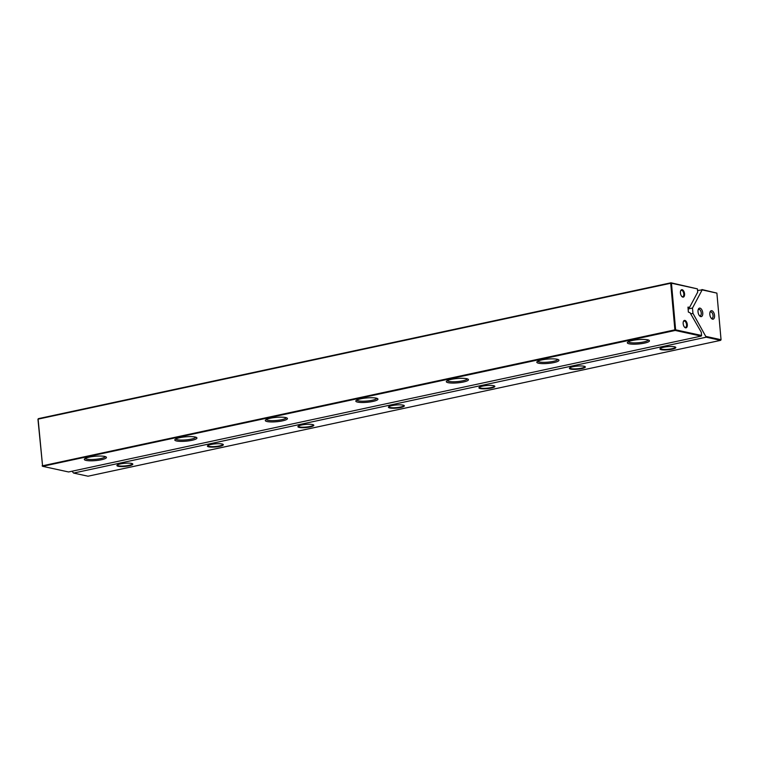 <?xml version="1.0" encoding="UTF-8"?>
<svg xmlns="http://www.w3.org/2000/svg" width="759" height="759" viewBox="0 0 759 759"><rect width="100%" height="100%" fill="white"/><g stroke="black" fill="none" stroke-linecap="round" stroke-linejoin="round"><path stroke-width="1.14" d="M698.138 309.862A3.254 1.698 -102.1 0 1 698.802 309.387A3.254 1.698 -102.1 0 1 699.2 309.387A3.254 1.698 -102.1 0 1 701.202 312.575A3.254 1.698 -102.1 0 1 700.168 315.744A3.254 1.698 -102.1 0 1 699.76 315.744A3.254 1.698 -102.1 0 1 699.371 315.583M700.766 316.607A4.336 2.258 77.9 0 0 702.749 312.879A4.336 2.258 77.9 0 0 700.007 308.135A4.336 2.258 77.9 0 0 698.318 309.302A4.336 2.258 77.9 0 0 699.76 316.019A4.336 2.258 77.9 0 0 700.766 316.607M709.94 312.433A3.254 1.698 -102.1 0 1 710.595 311.949A3.254 1.698 -102.1 0 1 710.993 311.958A3.254 1.698 -102.1 0 1 713.005 315.146A3.254 1.698 -102.1 0 1 711.961 318.315A3.254 1.698 -102.1 0 1 711.562 318.315A3.254 1.698 -102.1 0 1 711.164 318.144M712.568 319.178A4.336 2.258 77.9 0 0 714.542 315.45A4.336 2.258 77.9 0 0 711.809 310.706A4.336 2.258 77.9 0 0 710.111 311.873A4.336 2.258 77.9 0 0 711.562 318.59A4.336 2.258 77.9 0 0 712.568 319.178M660.292 348.4A7.59 1.49 174.9 0 0 660.283 348.504A7.59 1.49 174.9 0 0 661.506 349.197A7.59 1.49 174.9 0 0 671.981 348.732A7.59 1.49 174.9 0 0 675.406 347.157A7.59 1.49 174.9 0 0 675.377 347.053M661.203 349.662A7.998 1.575 -5.1 0 1 660.045 348.618A7.998 1.575 -5.1 0 1 666.326 346.816A7.998 1.575 -5.1 0 1 674.552 346.797A7.998 1.575 -5.1 0 1 675.662 347.224A7.998 1.575 -5.1 0 1 670.975 349.415A7.998 1.575 -5.1 0 1 661.203 349.662M569.791 367.84A7.59 1.49 174.9 0 0 569.781 367.944A7.59 1.49 174.9 0 0 571.005 368.627A7.59 1.49 174.9 0 0 581.47 368.172A7.59 1.49 174.9 0 0 584.904 366.597A7.59 1.49 174.9 0 0 584.876 366.493M570.702 369.102A7.998 1.575 -5.1 0 1 569.544 368.049A7.998 1.575 -5.1 0 1 575.825 366.255A7.998 1.575 -5.1 0 1 584.051 366.236A7.998 1.575 -5.1 0 1 585.161 366.654A7.998 1.575 -5.1 0 1 580.474 368.855A7.998 1.575 -5.1 0 1 570.702 369.102M479.29 387.27A7.59 1.49 174.9 0 0 479.28 387.384A7.59 1.49 174.9 0 0 480.504 388.067A7.59 1.49 174.9 0 0 490.969 387.612A7.59 1.49 174.9 0 0 494.403 386.037A7.59 1.49 174.9 0 0 494.375 385.933M480.2 388.542A7.998 1.575 -5.1 0 1 479.043 387.488A7.998 1.575 -5.1 0 1 485.324 385.695A7.998 1.575 -5.1 0 1 493.549 385.676A7.998 1.575 -5.1 0 1 494.659 386.094A7.998 1.575 -5.1 0 1 489.972 388.295A7.998 1.575 -5.1 0 1 480.2 388.542M388.788 406.71A7.59 1.49 174.9 0 0 388.779 406.824A7.59 1.49 174.9 0 0 390.003 407.507A7.59 1.49 174.9 0 0 400.467 407.042A7.59 1.49 174.9 0 0 403.902 405.467A7.59 1.49 174.9 0 0 403.873 405.363M389.699 407.972A7.998 1.575 -5.1 0 1 388.542 406.928A7.998 1.575 -5.1 0 1 394.822 405.126A7.998 1.575 -5.1 0 1 403.048 405.107A7.998 1.575 -5.1 0 1 404.158 405.534A7.998 1.575 -5.1 0 1 399.471 407.735A7.998 1.575 -5.1 0 1 389.699 407.972M298.287 426.15A7.59 1.49 174.9 0 0 298.278 426.254A7.59 1.49 174.9 0 0 299.501 426.947A7.59 1.49 174.9 0 0 309.966 426.482A7.59 1.49 174.9 0 0 313.401 424.907A7.59 1.49 174.9 0 0 313.372 424.803M299.198 427.412A7.998 1.575 -5.1 0 1 298.04 426.359A7.998 1.575 -5.1 0 1 304.321 424.566A7.998 1.575 -5.1 0 1 312.547 424.547A7.998 1.575 -5.1 0 1 313.657 424.974A7.998 1.575 -5.1 0 1 308.97 427.165A7.998 1.575 -5.1 0 1 299.198 427.412M207.786 445.59A7.59 1.49 174.9 0 0 207.776 445.694A7.59 1.49 174.9 0 0 209 446.377A7.59 1.49 174.9 0 0 219.465 445.922A7.59 1.49 174.9 0 0 222.899 444.347A7.59 1.49 174.9 0 0 222.871 444.243M208.697 446.852A7.998 1.575 -5.1 0 1 207.539 445.799A7.998 1.575 -5.1 0 1 213.82 444.006A7.998 1.575 -5.1 0 1 222.045 443.987A7.998 1.575 -5.1 0 1 223.146 444.404A7.998 1.575 -5.1 0 1 218.469 446.605A7.998 1.575 -5.1 0 1 208.697 446.852M117.284 465.02A7.59 1.49 174.9 0 0 117.275 465.134A7.59 1.49 174.9 0 0 118.499 465.817A7.59 1.49 174.9 0 0 128.964 465.352A7.59 1.49 174.9 0 0 132.398 463.777A7.59 1.49 174.9 0 0 132.37 463.673M118.195 466.282A7.998 1.575 -5.1 0 1 117.038 465.239A7.998 1.575 -5.1 0 1 123.319 463.445A7.998 1.575 -5.1 0 1 131.544 463.417A7.998 1.575 -5.1 0 1 132.645 463.844A7.998 1.575 -5.1 0 1 127.967 466.045A7.998 1.575 -5.1 0 1 118.195 466.282M706.193 337.195L73.585 473.066L88.035 476.206L720.642 340.345L706.193 337.195L692.948 313.344L692.483 308.05L702.141 289.9L697.559 290.479M706.297 336.503L721.05 339.719L716.894 293.116L702.141 289.9M692.483 308.05L688.081 308.998M692.948 313.344L690.681 313.837M73.585 473.066L72.02 471.225M701.933 289.54L716.894 293.116M721.05 339.719L720.642 340.345M683.337 321.702A3.254 1.698 -102.1 0 1 684.096 321.048A3.254 1.698 -102.1 0 1 684.504 321.048A3.254 1.698 -102.1 0 1 686.506 324.245A3.254 1.698 -102.1 0 1 685.462 327.404A3.254 1.698 -102.1 0 1 685.064 327.404A3.254 1.698 -102.1 0 1 684.495 327.12M685.567 327.841A3.795 1.973 77.9 0 0 687.303 324.577A3.795 1.973 77.9 0 0 684.903 320.421A3.795 1.973 77.9 0 0 683.423 321.446A3.795 1.973 77.9 0 0 684.684 327.319A3.795 1.973 77.9 0 0 685.567 327.841M680.595 290.991A3.254 1.698 -102.1 0 1 681.364 290.327A3.254 1.698 -102.1 0 1 681.762 290.336A3.254 1.698 -102.1 0 1 683.764 293.524A3.254 1.698 -102.1 0 1 682.73 296.693A3.254 1.698 -102.1 0 1 682.322 296.693A3.254 1.698 -102.1 0 1 681.753 296.408M682.825 297.12A3.795 1.973 77.9 0 0 684.561 293.866A3.795 1.973 77.9 0 0 682.161 289.71A3.795 1.973 77.9 0 0 680.681 290.725A3.795 1.973 77.9 0 0 681.943 296.608A3.795 1.973 77.9 0 0 682.825 297.12M629.107 343.799A11.119 2.182 -5.1 0 1 627.494 342.337A11.119 2.182 -5.1 0 1 636.213 339.842A11.119 2.182 -5.1 0 1 647.655 339.814A11.119 2.182 -5.1 0 1 649.192 340.402A11.119 2.182 -5.1 0 1 642.674 343.457A11.119 2.182 -5.1 0 1 629.107 343.799M628.319 341.759A10.028 1.973 174.9 0 0 629.913 342.546A10.028 1.973 174.9 0 0 640.938 342.432A10.028 1.973 174.9 0 0 648.271 339.975M538.605 363.238A11.119 2.182 -5.1 0 1 536.992 361.777A11.119 2.182 -5.1 0 1 545.712 359.282A11.119 2.182 -5.1 0 1 557.153 359.254A11.119 2.182 -5.1 0 1 558.69 359.842A11.119 2.182 -5.1 0 1 552.173 362.897A11.119 2.182 -5.1 0 1 538.605 363.238M537.818 361.189A10.028 1.973 174.9 0 0 539.412 361.986A10.028 1.973 174.9 0 0 550.436 361.863A10.028 1.973 174.9 0 0 557.77 359.415M448.104 382.678A11.119 2.182 -5.1 0 1 446.491 381.217A11.119 2.182 -5.1 0 1 455.21 378.722A11.119 2.182 -5.1 0 1 466.652 378.694A11.119 2.182 -5.1 0 1 468.189 379.282A11.119 2.182 -5.1 0 1 461.671 382.337A11.119 2.182 -5.1 0 1 448.104 382.678M447.317 380.629A10.028 1.973 174.9 0 0 448.911 381.416A10.028 1.973 174.9 0 0 459.935 381.303A10.028 1.973 174.9 0 0 467.269 378.845M357.603 402.109A11.119 2.182 -5.1 0 1 355.99 400.648A11.119 2.182 -5.1 0 1 364.709 398.152A11.119 2.182 -5.1 0 1 376.151 398.124A11.119 2.182 -5.1 0 1 377.688 398.712A11.119 2.182 -5.1 0 1 371.17 401.767A11.119 2.182 -5.1 0 1 357.603 402.109M356.815 400.069A10.028 1.973 174.9 0 0 358.409 400.856A10.028 1.973 174.9 0 0 369.434 400.743A10.028 1.973 174.9 0 0 376.768 398.285M267.102 421.549A11.119 2.182 -5.1 0 1 265.489 420.088A11.119 2.182 -5.1 0 1 274.208 417.592A11.119 2.182 -5.1 0 1 285.65 417.564A11.119 2.182 -5.1 0 1 287.187 418.152A11.119 2.182 -5.1 0 1 280.669 421.207A11.119 2.182 -5.1 0 1 267.102 421.549M266.314 419.499A10.028 1.973 174.9 0 0 267.908 420.296A10.028 1.973 174.9 0 0 278.933 420.173A10.028 1.973 174.9 0 0 286.266 417.725M176.6 440.988A11.119 2.182 -5.1 0 1 174.987 439.527A11.119 2.182 -5.1 0 1 183.706 437.032A11.119 2.182 -5.1 0 1 195.148 437.004A11.119 2.182 -5.1 0 1 196.685 437.592A11.119 2.182 -5.1 0 1 190.167 440.647A11.119 2.182 -5.1 0 1 176.6 440.988M175.813 438.939A10.028 1.973 174.9 0 0 177.407 439.736A10.028 1.973 174.9 0 0 188.431 439.613A10.028 1.973 174.9 0 0 195.765 437.156M86.099 460.419A11.119 2.182 -5.1 0 1 84.486 458.967A11.119 2.182 -5.1 0 1 93.205 456.472A11.119 2.182 -5.1 0 1 104.647 456.434A11.119 2.182 -5.1 0 1 106.184 457.022A11.119 2.182 -5.1 0 1 99.666 460.077A11.119 2.182 -5.1 0 1 86.099 460.419M85.312 458.379A10.028 1.973 174.9 0 0 86.905 459.167A10.028 1.973 174.9 0 0 97.93 459.053A10.028 1.973 174.9 0 0 105.264 456.595M688.052 307.091L689.561 307.414L697.711 292.111L697.417 288.875L671.459 283.221L675.624 329.823L701.582 335.478L701.288 332.252L690.035 312.708L688.356 312.091L687.996 307.101M42.106 465.884L674.874 329.861L670.709 283.259L38.111 419.12L42.608 466.32L68.566 471.965L701.174 336.104L675.216 330.45L42.608 466.32L37.95 419.281L38.358 418.655L670.965 282.794L697.417 288.875M689.561 307.414L687.967 307.756M701.174 336.104L701.582 335.478M675.216 330.45L675.624 329.823L674.874 329.861L675.216 330.45M671.459 283.221L670.709 283.259L671.459 283.221M37.95 419.281L38.358 418.655"/></g></svg>
